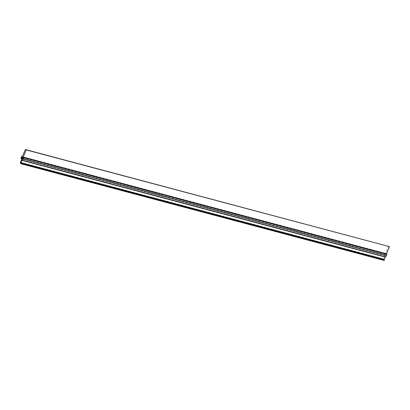 <?xml version="1.0" encoding="UTF-8"?>
<svg xmlns="http://www.w3.org/2000/svg" width="410" height="410" viewBox="0 0 410 410"><rect width="100%" height="100%" fill="white"/><g stroke="black" fill="none" stroke-linecap="round" stroke-linejoin="round"><path stroke-width="0.31" stroke-dasharray="2.05 1.54" d="M388.644 246.231L384.867 254.81L385.861 255.276L386.41 253.81L385.656 255.763L385.359 255.748A1.671 1.507 -75.1 0 0 384.913 254.984L385.395 253.908L22.16 157.225M386.133 254.251L22.873 157.563M386.338 253.775L23.078 157.081M385.431 256.865A0.348 0.313 104.9 0 1 385.615 256.885L385.759 256.952M385.42 253.918L385.625 253.441L384.969 253.134L384.216 254.887A0.348 0.313 -75.1 0 0 384.349 255.333A1.045 0.943 104.9 0 1 384.749 256.67L383.76 258.966A1.148 1.035 -75.1 0 0 384.247 260.463M384.969 253.134L22.34 156.605M385.625 253.441L22.365 156.748M386.205 254.287L22.945 157.594M22.089 157.194L385.349 253.887M385.277 253.851L22.017 157.158M386.276 254.323L23.016 157.63M385.861 255.276L22.601 158.583M21.607 158.116L384.867 254.81M386.205 254.482L22.945 157.788M385.615 256.885L22.355 160.192M383.76 258.966L20.5 162.273M384.749 256.67L21.489 159.977M384.349 255.333L21.089 158.639M384.216 254.887L20.956 158.193M385.21 254.01L21.95 157.317M384.877 254.779L21.617 158.091M384.913 254.984L22.396 158.491M385.359 255.748L22.355 159.126M385.656 255.763L22.396 159.07M385.569 256.87L22.309 160.177M385.395 253.908L22.135 157.22M385.467 255.866L22.207 159.172"/><path stroke-width="0.61" d="M22.945 157.788L23.078 157.081L23.734 157.389L22.355 160.192A0.348 0.313 -75.1 0 0 21.935 160.377L20.946 162.673A0.348 0.313 -75.1 0 0 21.089 163.129L20.987 163.769A1.148 1.035 104.9 0 1 20.5 162.273L21.489 159.977A1.045 0.943 -75.1 0 0 21.089 158.639A0.348 0.313 104.9 0 1 20.956 158.193L21.709 156.441L22.365 156.748L21.653 158.291A1.671 1.507 104.9 0 1 22.099 159.059L22.945 157.788M22.499 160.259L385.759 256.952L386.994 254.082L23.734 157.389M386.994 254.082L386.41 253.81L389.5 246.635L26.24 149.942L22.601 158.583L21.607 158.116L25.384 149.537L26.24 149.942M20.987 163.769L384.247 260.463L384.349 259.822A0.348 0.313 104.9 0 1 384.206 259.366L385.195 257.07A0.348 0.313 104.9 0 1 385.431 256.865M384.493 259.889L21.233 163.195M22.34 156.605L21.709 156.441M389.5 246.635L25.384 149.537M385.195 257.07L21.935 160.377M384.206 259.366L20.946 162.673M384.349 259.822L21.089 163.129M22.396 158.491L21.653 158.291M22.355 159.126L22.099 159.059"/></g></svg>
